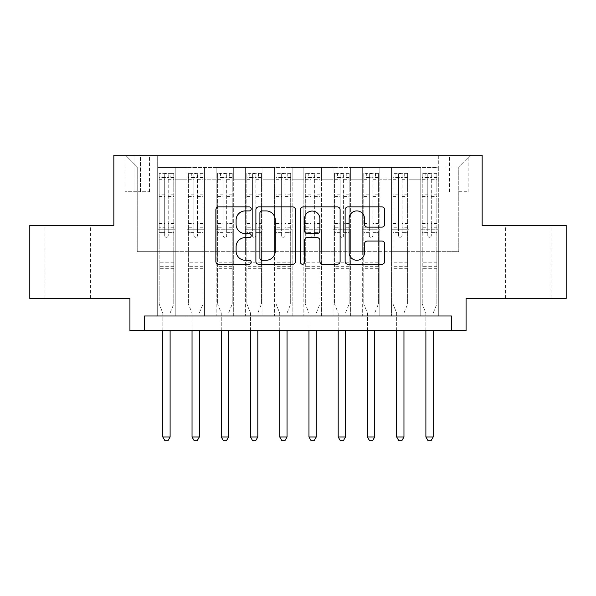 <?xml version="1.0" encoding="UTF-8"?>
<svg xmlns="http://www.w3.org/2000/svg" width="596" height="596" viewBox="0 0 596 596"><rect width="100%" height="100%" fill="white"/><g stroke="black" fill="none" stroke-linecap="round" stroke-linejoin="round"><path stroke-width="0.45" stroke-dasharray="2.98 2.23" d="M251.229 208.905A2.012 2.012 0 0 0 249.225 206.901L218.739 206.901A2.868 2.868 0 0 0 215.864 209.77L215.864 261.413A2.868 2.868 0 0 0 218.739 264.281L249.225 264.281A2.012 2.012 0 0 0 251.229 262.277A2.012 2.012 0 0 0 249.225 260.266L245.276 260.266A9.178 9.178 0 0 1 236.098 251.087L236.098 246.781A9.178 9.178 0 0 1 245.276 237.595L249.225 237.595A2.012 2.012 0 0 0 251.229 235.591A2.012 2.012 0 0 0 249.225 233.58L245.276 233.58A9.178 9.178 0 0 1 236.098 224.401L236.098 220.095A9.178 9.178 0 0 1 245.276 210.917L249.225 210.917A2.012 2.012 0 0 0 251.229 208.905M528.198 225.363L551.002 225.363L528.198 225.363M528.198 298.44L551.002 298.44L528.198 298.44M67.802 225.363L44.998 225.363L67.802 225.363M67.802 298.44L44.998 298.44L67.802 298.44M458.771 155.206L468.128 155.206L458.771 155.206M458.771 191.741L468.128 191.741L458.771 191.741M566.2 225.363L566.2 298.44L466.079 298.44L466.079 330.594L129.921 330.594L129.921 298.44L29.8 298.44L29.8 225.363L113.843 225.363L113.843 155.206L482.157 155.206L482.157 225.363L566.2 225.363M438.313 315.977L438.313 167.483L157.687 167.483L157.687 315.977L175.224 315.977L157.687 315.977L175.224 315.977L157.687 315.977L157.687 167.483L175.224 167.483L175.224 315.977L175.224 167.483L175.224 251.668L186.921 251.668L175.224 251.668L175.224 167.483L157.687 167.483L438.313 167.483L438.313 315.977L420.776 315.977L420.776 167.483L391.542 167.483L391.542 315.977L391.542 167.483L409.079 167.483L409.079 315.977L409.079 167.483L409.079 251.668L409.079 167.483L420.776 167.483L420.776 315.977L438.313 315.977L420.776 315.977L438.313 315.977L438.313 166.895L438.313 251.668L458.771 251.668L458.771 166.895L438.313 166.895L458.771 166.895L458.771 251.668L438.313 251.668L438.313 229.743L438.313 315.977M391.542 315.977L409.079 315.977L391.542 315.977L409.079 315.977L391.542 315.977L391.542 229.743L391.542 251.668L379.846 251.668L379.846 179.172L379.846 251.668L391.542 251.668L391.542 179.172L391.542 251.668L420.776 251.668L409.079 251.668L409.079 229.743L409.079 251.668L391.542 251.668L391.542 229.743L409.079 229.743L409.079 315.977L409.079 229.743L391.542 229.743L391.542 315.977M379.846 315.977L379.846 167.483L362.308 167.483L362.308 315.977L362.308 167.483L379.846 167.483L379.846 315.977L362.308 315.977L379.846 315.977L362.308 315.977L379.846 315.977L379.846 229.743L379.846 315.977M350.619 315.977L350.619 167.483L333.075 167.483L333.075 315.977L333.075 167.483L350.619 167.483L350.619 315.977L333.075 315.977L350.619 315.977L333.075 315.977L350.619 315.977L350.619 179.172L350.619 251.668L362.308 251.668L350.619 251.668L350.619 229.743L350.619 315.977M321.386 315.977L321.386 167.483L303.848 167.483L303.848 315.977L303.848 167.483L321.386 167.483L321.386 315.977L303.848 315.977L321.386 315.977L303.848 315.977L321.386 315.977L321.386 179.172L321.386 251.668L333.075 251.668L321.386 251.668L321.386 229.743L321.386 315.977M292.152 315.977L292.152 167.483L274.614 167.483L274.614 315.977L274.614 167.483L292.152 167.483L292.152 315.977L274.614 315.977L292.152 315.977L274.614 315.977L292.152 315.977L292.152 179.172L292.152 251.668L303.848 251.668L292.152 251.668L292.152 229.743L292.152 315.977M262.925 315.977L262.925 167.483L245.381 167.483L245.381 315.977L245.381 167.483L262.925 167.483L262.925 315.977L245.381 315.977L262.925 315.977L245.381 315.977L262.925 315.977L262.925 179.172L262.925 251.668L274.614 251.668L262.925 251.668L262.925 229.743L262.925 315.977M233.692 315.977L233.692 167.483L216.154 167.483L216.154 315.977L216.154 167.483L233.692 167.483L233.692 315.977L216.154 315.977L233.692 315.977L216.154 315.977L233.692 315.977L233.692 179.172L233.692 251.668L245.381 251.668L233.692 251.668L233.692 229.743L233.692 315.977M204.458 315.977L204.458 167.483L186.921 167.483L186.921 315.977L186.921 167.483L204.458 167.483L204.458 315.977L186.921 315.977L204.458 315.977L186.921 315.977L204.458 315.977L204.458 229.743L204.458 315.977M420.776 179.172L420.776 251.668L420.776 167.483L420.776 179.172L409.079 179.172L420.776 179.172M362.308 179.172L362.308 251.668L362.308 167.483L350.619 167.483L350.619 179.172L350.619 167.483L362.308 167.483L362.308 179.172L350.619 179.172L362.308 179.172M333.075 179.172L333.075 251.668L333.075 167.483L321.386 167.483L321.386 179.172L321.386 167.483L333.075 167.483L333.075 179.172L321.386 179.172L333.075 179.172M303.848 179.172L303.848 251.668L303.848 167.483L292.152 167.483L292.152 179.172L292.152 167.483L303.848 167.483L303.848 179.172L292.152 179.172L303.848 179.172M274.614 179.172L274.614 251.668L274.614 167.483L262.925 167.483L262.925 179.172L262.925 167.483L274.614 167.483L274.614 179.172L262.925 179.172L274.614 179.172M245.381 179.172L245.381 251.668L245.381 167.483L233.692 167.483L233.692 179.172L233.692 167.483L245.381 167.483L245.381 179.172L233.692 179.172L245.381 179.172M204.458 179.172L204.458 251.668L204.458 167.483L204.458 179.172L216.154 179.172L216.154 251.668L204.458 251.668L216.154 251.668L216.154 167.483L204.458 167.483L216.154 167.483L216.154 179.172L204.458 179.172M144.537 330.594L144.537 315.977L144.537 330.594L144.537 315.977L451.463 315.977L144.537 315.977L451.463 315.977L451.463 330.594M134.011 155.206L124.951 155.206L134.011 155.206L134.011 191.741L124.951 191.741L140.44 191.741L134.011 191.741L134.011 155.206M140.44 155.206L149.507 155.206L140.44 155.206L140.44 191.741L149.507 191.741L140.44 191.741L140.44 155.206M438.313 155.206L157.687 155.206L470.467 155.206L438.313 155.206L438.313 167.483L438.313 155.206M157.687 155.206L125.532 155.206L157.687 155.206L157.687 251.668L137.229 251.668L137.229 166.895L157.687 166.895L137.229 166.895L125.532 155.206L137.229 166.895L137.229 251.668L157.687 251.668L157.687 155.206M186.921 179.172L186.921 251.668L186.921 167.483L175.224 167.483L186.921 167.483L186.921 179.172L175.224 179.172L186.921 179.172M391.542 167.483L379.846 167.483L379.846 179.172L379.846 167.483L391.542 167.483L391.542 179.172L391.542 167.483M362.308 251.668L379.846 251.668L362.308 251.668L362.308 229.743L362.308 251.668M333.075 251.668L350.619 251.668L333.075 251.668L333.075 229.743L333.075 251.668M303.848 251.668L321.386 251.668L303.848 251.668L303.848 229.743L303.848 251.668M274.614 251.668L292.152 251.668L274.614 251.668L274.614 229.743L274.614 251.668M245.381 251.668L262.925 251.668L245.381 251.668L245.381 229.743L245.381 251.668M216.154 251.668L233.692 251.668L216.154 251.668L216.154 229.743L216.154 251.668M186.921 251.668L204.458 251.668L204.458 229.743L204.458 251.668L186.921 251.668L186.921 229.743L204.458 229.743L186.921 229.743L186.921 315.977L186.921 251.668M157.687 251.668L175.224 251.668L175.224 229.743L175.224 315.977L175.224 229.743L175.224 251.668L157.687 251.668L157.687 229.743L175.224 229.743L157.687 229.743L157.687 315.977L157.687 251.668M420.776 251.668L438.313 251.668L420.776 251.668L420.776 229.743L420.776 251.668M157.687 229.743L175.224 229.743L157.687 229.743M186.921 229.743L204.458 229.743L186.921 229.743M216.154 229.743L233.692 229.743L216.154 229.743L216.154 315.977L216.154 229.743L233.692 229.743L216.154 229.743M245.381 229.743L262.925 229.743L245.381 229.743L245.381 315.977L245.381 229.743L262.925 229.743L245.381 229.743M274.614 229.743L292.152 229.743L274.614 229.743L274.614 315.977L274.614 229.743L292.152 229.743L274.614 229.743M303.848 229.743L321.386 229.743L303.848 229.743L303.848 315.977L303.848 229.743L321.386 229.743L303.848 229.743M333.075 229.743L350.619 229.743L333.075 229.743L333.075 315.977L333.075 229.743L350.619 229.743L333.075 229.743M362.308 229.743L379.846 229.743L362.308 229.743L362.308 315.977L362.308 229.743L379.846 229.743L362.308 229.743M391.542 229.743L409.079 229.743L391.542 229.743M420.776 229.743L438.313 229.743L420.776 229.743L420.776 315.977L420.776 229.743L438.313 229.743L420.776 229.743M470.467 155.206L458.771 166.895L470.467 155.206M295.489 261.413L295.489 209.77A2.868 2.868 0 0 0 292.621 206.901L258.761 206.901A2.868 2.868 0 0 0 255.893 209.77L255.893 261.413A2.868 2.868 0 0 0 258.761 264.281L292.621 264.281A2.868 2.868 0 0 0 295.489 261.413M261.92 210.917A2.012 2.012 0 0 0 259.908 212.921L259.908 258.254A2.012 2.012 0 0 0 261.92 260.266L266.077 260.266A9.178 9.178 0 0 0 275.263 251.087L275.263 220.095A9.178 9.178 0 0 0 266.077 210.917L261.92 210.917M303.379 206.901L337.239 206.901A2.868 2.868 0 0 1 340.107 209.77L340.107 261.413A2.868 2.868 0 0 1 337.239 264.281L322.749 264.281A2.868 2.868 0 0 1 319.881 261.413L319.881 240.471A2.868 2.868 0 0 0 317.012 237.595L307.394 237.595A2.868 2.868 0 0 0 304.526 240.471L304.526 262.277A2.012 2.012 0 0 1 302.522 264.281A2.012 2.012 0 0 1 300.511 262.277L300.511 209.77A2.868 2.868 0 0 1 303.379 206.901M319.881 218.732A7.674 7.674 0 0 0 312.2 211.059A7.674 7.674 0 0 0 304.526 218.732L304.526 230.712A2.868 2.868 0 0 0 307.394 233.58L317.012 233.58A2.868 2.868 0 0 0 319.881 230.712L319.881 218.732M367.367 227.128L381.857 227.128A2.868 2.868 0 0 0 384.725 224.26L384.725 209.77A2.868 2.868 0 0 0 381.857 206.901L347.997 206.901A2.868 2.868 0 0 0 345.129 209.77L345.129 261.413A2.868 2.868 0 0 0 347.997 264.281L381.857 264.281A2.868 2.868 0 0 0 384.725 261.413L384.725 243.913A2.868 2.868 0 0 0 381.857 241.045L367.367 241.045A2.868 2.868 0 0 0 364.499 243.913L364.499 252.592A7.674 7.674 0 0 1 356.818 260.266A7.674 7.674 0 0 1 349.144 252.592L349.144 218.59A7.674 7.674 0 0 1 356.818 210.917A7.674 7.674 0 0 1 364.499 218.59L364.499 224.26A2.868 2.868 0 0 0 367.367 227.128M164.705 235.591A1.751 1.751 0 0 0 166.455 237.342A1.751 1.751 0 0 1 164.705 235.591L164.705 232.663L164.705 235.591M173.689 173.324L170.843 173.324L170.843 177.124L173.764 177.131L173.764 173.332L159.147 173.332L159.147 303.99L159.147 232.663L164.705 232.663L164.705 227.255L159.147 227.255M159.147 173.332L159.147 232.663L164.705 232.663L164.705 177.899C165.867 176.878 167.036 176.878 168.214 177.899L168.214 223.455L173.764 223.455L173.764 303.99L173.764 232.663L168.214 232.663L168.214 235.591A1.751 1.751 0 0 1 166.455 237.342A1.751 1.751 0 0 0 168.214 235.591L168.214 223.455M173.764 177.131L173.764 223.455M173.764 173.332L173.764 232.663L168.214 232.663L168.214 173.689L164.705 173.689L164.705 227.255M170.843 173.324L159.221 173.324M170.843 177.124L162.075 177.124L162.075 173.324M159.147 177.131L173.689 177.124M159.221 177.124L162.075 177.124M170.322 312.55L173.764 303.99L170.322 312.55A2.92 2.92 0 0 0 170.113 313.638A2.92 2.92 0 0 1 170.322 312.55M162.805 330.594L162.805 313.638A2.92 2.92 0 0 0 162.589 312.55L159.147 303.99L162.589 312.55A2.92 2.92 0 0 1 162.805 313.638L162.805 436.995L170.113 436.995L170.113 330.594M173.764 268.327L159.147 268.327M162.805 436.995L164.995 440.794L167.923 440.794L170.113 436.995M164.705 177.899L164.705 173.689M168.214 177.899L168.214 173.689M193.938 235.591A1.751 1.751 81.2 0 0 195.689 237.342A1.751 1.751 -98.8 0 1 193.938 235.591L193.938 232.663L193.938 235.591M200.077 173.324L200.077 177.124L202.998 177.131L202.998 173.332L188.381 173.332L188.381 303.99L188.381 232.663L193.938 232.663L193.938 227.255L188.381 227.255M188.381 173.332L188.381 232.663L193.938 232.663L193.938 177.899C195.101 176.878 196.27 176.878 197.44 177.899L197.44 223.455L202.998 223.455L202.998 303.99L202.998 232.663L197.44 232.663L197.44 235.591A1.751 1.751 -98.8 0 1 195.689 237.342A1.751 1.751 81.2 0 0 197.44 235.591L197.44 223.455M202.998 177.131L202.998 223.455M202.998 173.332L202.998 232.663L197.44 232.663L197.44 173.689L193.938 173.689L193.938 227.255M200.077 177.124L191.301 177.124L191.301 173.324M188.381 177.131L191.301 177.124M199.556 312.55L202.998 303.99L199.556 312.55A2.92 2.92 -98.8 0 0 199.34 313.638A2.92 2.92 -98.8 0 1 199.556 312.55M192.039 330.594L192.039 313.638A2.92 2.92 -98.8 0 0 191.823 312.55L188.381 303.99L191.823 312.55A2.92 2.92 -98.8 0 1 192.039 313.638L192.039 436.995L199.34 436.995L199.34 330.594M202.923 173.324L188.455 173.324L202.923 173.324M188.455 177.124L202.923 177.124L188.455 177.124M202.998 268.327L188.381 268.327M192.039 436.995L194.229 440.794L197.149 440.794L199.34 436.995M197.44 177.899L197.44 173.689M193.938 177.899L193.938 173.689L193.938 177.899M223.165 235.591A1.751 1.751 81.2 0 0 224.923 237.342A1.751 1.751 -98.8 0 1 223.165 235.591L223.165 232.663L223.165 235.591M229.304 173.324L229.304 177.124L232.231 177.131L232.231 173.332L217.615 173.332L217.615 303.99L217.615 232.663L223.165 232.663L223.165 227.255L217.615 227.255M217.615 173.332L217.615 232.663L223.165 232.663L223.165 177.899C224.334 176.878 225.504 176.878 226.674 177.899L226.674 223.455L232.231 223.455L232.231 303.99L232.231 232.663L226.674 232.663L226.674 235.591A1.751 1.751 -98.8 0 1 224.923 237.342A1.751 1.751 81.2 0 0 226.674 235.591L226.674 223.455M232.231 177.131L232.231 223.455M232.231 173.332L232.231 232.663L226.674 232.663L226.674 173.689L223.165 173.689L223.165 227.255M229.304 177.124L220.535 177.124L220.535 173.324M217.615 177.131L220.535 177.124M228.79 312.55L232.231 303.99L228.79 312.55A2.92 2.92 -98.8 0 0 228.573 313.638A2.92 2.92 -98.8 0 1 228.79 312.55M221.265 330.594L221.265 313.638A2.92 2.92 -98.8 0 0 221.056 312.55L217.615 303.99L221.056 312.55A2.92 2.92 -98.8 0 1 221.265 313.638L221.265 436.995L228.573 436.995L228.573 330.594M232.157 173.324L217.689 173.324L232.157 173.324M217.689 177.124L232.157 177.124L217.689 177.124M232.231 268.327L217.615 268.327M221.265 436.995L223.463 440.794L226.383 440.794L228.573 436.995M226.674 177.899L226.674 173.689M223.165 177.899L223.165 173.689L223.165 177.899M252.399 235.591A1.751 1.751 81.2 0 0 254.149 237.342A1.751 1.751 -98.8 0 1 252.399 235.591L252.399 232.663L252.399 235.591M258.537 173.324L258.537 177.124L261.458 177.131L261.458 173.332L246.848 173.332L246.848 303.99L246.848 232.663L252.399 232.663L252.399 227.255L246.848 227.255M246.848 173.332L246.848 232.663L252.399 232.663L252.399 177.899C253.568 176.878 254.738 176.878 255.907 177.899L255.907 223.455L261.458 223.455L261.458 303.99L261.458 232.663L255.907 232.663L255.907 235.591A1.751 1.751 -98.8 0 1 254.149 237.342A1.751 1.751 81.2 0 0 255.907 235.591L255.907 223.455M261.458 177.131L261.458 223.455M261.458 173.332L261.458 232.663L255.907 232.663L255.907 173.689L252.399 173.689L252.399 227.255M258.537 177.124L249.769 177.124L249.769 173.324M246.848 177.131L249.769 177.124M258.016 312.55L261.458 303.99L258.016 312.55A2.92 2.92 -98.8 0 0 257.807 313.638A2.92 2.92 -98.8 0 1 258.016 312.55M250.499 330.594L250.499 313.638A2.92 2.92 -98.8 0 0 250.29 312.55L246.848 303.99L250.29 312.55A2.92 2.92 -98.8 0 1 250.499 313.638L250.499 436.995L257.807 436.995L257.807 330.594M261.391 173.324L246.915 173.324L261.391 173.324M246.915 177.124L261.391 177.124L246.915 177.124M261.458 268.327L246.848 268.327M250.499 436.995L252.689 440.794L255.617 440.794L257.807 436.995M255.907 177.899L255.907 173.689M252.399 177.899L252.399 173.689L252.399 177.899M281.632 235.591A1.751 1.751 81.2 0 0 283.383 237.342A1.751 1.751 -98.8 0 1 281.632 235.591L281.632 232.663L281.632 235.591M287.771 173.324L287.771 177.124L290.692 177.131L290.692 173.332L276.075 173.332L276.075 303.99L276.075 232.663L281.632 232.663L281.632 227.255L276.075 227.255M276.075 173.332L276.075 232.663L281.632 232.663L281.632 177.899C282.795 176.878 283.964 176.878 285.141 177.899L285.141 223.455L290.692 223.455L290.692 303.99L290.692 232.663L285.141 232.663L285.141 235.591A1.751 1.751 -98.8 0 1 283.383 237.342A1.751 1.751 81.2 0 0 285.141 235.591L285.141 223.455M290.692 177.131L290.692 223.455M290.692 173.332L290.692 232.663L285.141 232.663L285.141 173.689L281.632 173.689L281.632 227.255M287.771 177.124L279.002 177.124L279.002 173.324M276.075 177.131L279.002 177.124M287.25 312.55L290.692 303.99L287.25 312.55A2.92 2.92 -98.8 0 0 287.041 313.638A2.92 2.92 -98.8 0 1 287.25 312.55M279.733 330.594L279.733 313.638A2.92 2.92 -98.8 0 0 279.517 312.55L276.075 303.99L279.517 312.55A2.92 2.92 -98.8 0 1 279.733 313.638L279.733 436.995L287.041 436.995L287.041 330.594M290.617 173.324L276.149 173.324L290.617 173.324M276.149 177.124L290.617 177.124L276.149 177.124M290.692 268.327L276.075 268.327M279.733 436.995L281.923 440.794L284.843 440.794L287.041 436.995M285.141 177.899L285.141 173.689M281.632 177.899L281.632 173.689L281.632 177.899M310.859 235.591A1.751 1.751 81.2 0 0 312.617 237.342A1.751 1.751 -98.8 0 1 310.859 235.591L310.859 232.663L310.859 235.591M316.998 173.324L316.998 177.124L319.925 177.131L319.925 173.332L305.308 173.332L305.308 303.99L305.308 232.663L310.859 232.663L310.859 227.255L305.308 227.255M305.308 173.332L305.308 232.663L310.859 232.663L310.859 177.899C312.028 176.878 313.198 176.878 314.368 177.899L314.368 223.455L319.925 223.455L319.925 303.99L319.925 232.663L314.368 232.663L314.368 235.591A1.751 1.751 -98.8 0 1 312.617 237.342A1.751 1.751 81.2 0 0 314.368 235.591L314.368 223.455M319.925 177.131L319.925 223.455M319.925 173.332L319.925 232.663L314.368 232.663L314.368 173.689L310.859 173.689L310.859 227.255M316.998 177.124L308.229 177.124L308.229 173.324M305.308 177.131L308.229 177.124M316.483 312.55L319.925 303.99L316.483 312.55A2.92 2.92 -98.8 0 0 316.267 313.638A2.92 2.92 -98.8 0 1 316.483 312.55M308.959 330.594L308.959 313.638A2.92 2.92 -98.8 0 0 308.75 312.55L305.308 303.99L308.75 312.55A2.92 2.92 -98.8 0 1 308.959 313.638L308.959 436.995L316.267 436.995L316.267 330.594M319.851 173.324L305.383 173.324L319.851 173.324M305.383 177.124L319.851 177.124L305.383 177.124M319.925 268.327L305.308 268.327M308.959 436.995L311.157 440.794L314.077 440.794L316.267 436.995M314.368 177.899L314.368 173.689M310.859 177.899L310.859 173.689L310.859 177.899M340.092 235.591A1.751 1.751 81.2 0 0 341.851 237.342A1.751 1.751 -98.8 0 1 340.092 235.591L340.092 232.663L340.092 235.591M346.231 173.324L346.231 177.124L349.152 177.131L349.152 173.332L334.542 173.332L334.542 303.99L334.542 232.663L340.092 232.663L340.092 227.255L334.542 227.255M334.542 173.332L334.542 232.663L340.092 232.663L340.092 177.899C341.262 176.878 342.432 176.878 343.601 177.899L343.601 223.455L349.152 223.455L349.152 303.99L349.152 232.663L343.601 232.663L343.601 235.591A1.751 1.751 -98.8 0 1 341.851 237.342A1.751 1.751 81.2 0 0 343.601 235.591L343.601 223.455M349.152 177.131L349.152 223.455M349.152 173.332L349.152 232.663L343.601 232.663L343.601 173.689L340.092 173.689L340.092 227.255M346.231 177.124L337.463 177.124L337.463 173.324M334.542 177.131L337.463 177.124M345.71 312.55L349.152 303.99L345.71 312.55A2.92 2.92 -98.8 0 0 345.501 313.638A2.92 2.92 -98.8 0 1 345.71 312.55M338.193 330.594L338.193 313.638A2.92 2.92 -98.8 0 0 337.984 312.55L334.542 303.99L337.984 312.55A2.92 2.92 -98.8 0 1 338.193 313.638L338.193 436.995L345.501 436.995L345.501 330.594M349.085 173.324L334.609 173.324L349.085 173.324M334.609 177.124L349.085 177.124L334.609 177.124M349.152 268.327L334.542 268.327M338.193 436.995L340.383 440.794L343.311 440.794L345.501 436.995M343.601 177.899L343.601 173.689M340.092 177.899L340.092 173.689L340.092 177.899M369.326 235.591A1.751 1.751 81.2 0 0 371.077 237.342A1.751 1.751 -98.8 0 1 369.326 235.591L369.326 232.663L369.326 235.591M375.465 173.324L375.465 177.124L378.385 177.131L378.385 173.332L363.769 173.332L363.769 303.99L363.769 232.663L369.326 232.663L369.326 227.255L363.769 227.255M363.769 173.332L363.769 232.663L369.326 232.663L369.326 177.899C370.488 176.878 371.658 176.878 372.835 177.899L372.835 223.455L378.385 223.455L378.385 303.99L378.385 232.663L372.835 232.663L372.835 235.591A1.751 1.751 -98.8 0 1 371.077 237.342A1.751 1.751 81.2 0 0 372.835 235.591L372.835 223.455M378.385 177.131L378.385 223.455M378.385 173.332L378.385 232.663L372.835 232.663L372.835 173.689L369.326 173.689L369.326 227.255M375.465 177.124L366.696 177.124L366.696 173.324M363.769 177.131L366.696 177.124M374.944 312.55L378.385 303.99L374.944 312.55A2.92 2.92 -98.8 0 0 374.735 313.638A2.92 2.92 -98.8 0 1 374.944 312.55M367.427 330.594L367.427 313.638A2.92 2.92 -98.8 0 0 367.21 312.55L363.769 303.99L367.21 312.55A2.92 2.92 -98.8 0 1 367.427 313.638L367.427 436.995L374.735 436.995L374.735 330.594M378.311 173.324L363.843 173.324L378.311 173.324M363.843 177.124L378.311 177.124L363.843 177.124M378.385 268.327L363.769 268.327M367.427 436.995L369.617 440.794L372.537 440.794L374.735 436.995M372.835 177.899L372.835 173.689M369.326 177.899L369.326 173.689L369.326 177.899M398.56 235.591A1.751 1.751 81.2 0 0 400.311 237.342A1.751 1.751 -98.8 0 1 398.56 235.591L398.56 232.663L398.56 235.591M404.699 173.324L404.699 177.124L407.619 177.131L407.619 173.332L393.002 173.332L393.002 303.99L393.002 232.663L398.56 232.663L398.56 227.255L393.002 227.255M393.002 173.332L393.002 232.663L398.56 232.663L398.56 177.899C399.722 176.878 400.892 176.878 402.062 177.899L402.062 223.455L407.619 223.455L407.619 303.99L407.619 232.663L402.062 232.663L402.062 235.591A1.751 1.751 -98.8 0 1 400.311 237.342A1.751 1.751 81.2 0 0 402.062 235.591L402.062 223.455M407.619 177.131L407.619 223.455M407.619 173.332L407.619 232.663L402.062 232.663L402.062 173.689L398.56 173.689L398.56 227.255M404.699 177.124L395.923 177.124L395.923 173.324M393.002 177.131L395.923 177.124M404.177 312.55L407.619 303.99L404.177 312.55A2.92 2.92 -98.8 0 0 403.961 313.638A2.92 2.92 -98.8 0 1 404.177 312.55M396.66 330.594L396.66 313.638A2.92 2.92 -98.8 0 0 396.444 312.55L393.002 303.99L396.444 312.55A2.92 2.92 -98.8 0 1 396.66 313.638L396.66 436.995L403.961 436.995L403.961 330.594M407.545 173.324L393.077 173.324L407.545 173.324M393.077 177.124L407.545 177.124L393.077 177.124M407.619 268.327L393.002 268.327M396.66 436.995L398.851 440.794L401.771 440.794L403.961 436.995M402.062 177.899L402.062 173.689M398.56 177.899L398.56 173.689L398.56 177.899M427.786 235.591A1.751 1.751 81.2 0 0 429.545 237.342A1.751 1.751 -98.8 0 1 427.786 235.591L427.786 232.663L427.786 235.591M433.925 173.324L433.925 177.124L436.853 177.131L436.853 173.332L422.236 173.332L422.236 303.99L422.236 232.663L427.786 232.663L427.786 227.255L422.236 227.255M422.236 173.332L422.236 232.663L427.786 232.663L427.786 177.899C428.956 176.878 430.126 176.878 431.295 177.899L431.295 223.455L436.853 223.455L436.853 303.99L436.853 232.663L431.295 232.663L431.295 235.591A1.751 1.751 -98.8 0 1 429.545 237.342A1.751 1.751 81.2 0 0 431.295 235.591L431.295 223.455M436.853 177.131L436.853 223.455M436.853 173.332L436.853 232.663L431.295 232.663L431.295 173.689L427.786 173.689L427.786 227.255M433.925 177.124L425.157 177.124L425.157 173.324M422.236 177.131L425.157 177.124M433.411 312.55L436.853 303.99L433.411 312.55A2.92 2.92 -98.8 0 0 433.195 313.638A2.92 2.92 -98.8 0 1 433.411 312.55M425.887 330.594L425.887 313.638A2.92 2.92 -98.8 0 0 425.678 312.55L422.236 303.99L425.678 312.55A2.92 2.92 -98.8 0 1 425.887 313.638L425.887 436.995L433.195 436.995L433.195 330.594M436.779 173.324L422.311 173.324L436.779 173.324M422.311 177.124L436.779 177.124L422.311 177.124M436.853 268.327L422.236 268.327M425.887 436.995L428.077 440.794L431.005 440.794L433.195 436.995M431.295 177.899L431.295 173.689M427.786 177.899L427.786 173.689L427.786 177.899M391.542 179.172L379.846 179.172L391.542 179.172M173.764 262.188L159.147 262.188M173.764 227.255L168.214 227.255M159.147 223.455L164.705 223.455M164.705 194.847L159.147 194.847M173.764 194.847L168.214 194.847M159.147 196.553L164.705 196.553M168.214 196.553L173.764 196.553M164.705 177.593L159.147 177.593M159.147 179.299L164.705 179.299M173.764 177.593L168.214 177.593M168.214 179.299L173.764 179.299M173.764 266.68L159.147 266.68M202.998 262.188L188.381 262.188M202.998 227.255L197.44 227.255M188.381 223.455L193.938 223.455M193.938 194.847L188.381 194.847M202.998 194.847L197.44 194.847M188.381 196.553L193.938 196.553M197.44 196.553L202.998 196.553M193.938 177.593L188.381 177.593M188.381 179.299L193.938 179.299M202.998 177.593L197.44 177.593M197.44 179.299L202.998 179.299M202.998 266.68L188.381 266.68M232.231 262.188L217.615 262.188M232.231 227.255L226.674 227.255M217.615 223.455L223.165 223.455M223.165 194.847L217.615 194.847M232.231 194.847L226.674 194.847M217.615 196.553L223.165 196.553M226.674 196.553L232.231 196.553M223.165 177.593L217.615 177.593M217.615 179.299L223.165 179.299M232.231 177.593L226.674 177.593M226.674 179.299L232.231 179.299M232.231 266.68L217.615 266.68M261.458 262.188L246.848 262.188M261.458 227.255L255.907 227.255M246.848 223.455L252.399 223.455M252.399 194.847L246.848 194.847M261.458 194.847L255.907 194.847M246.848 196.553L252.399 196.553M255.907 196.553L261.458 196.553M252.399 177.593L246.848 177.593M246.848 179.299L252.399 179.299M261.458 177.593L255.907 177.593M255.907 179.299L261.458 179.299M261.458 266.68L246.848 266.68M290.692 262.188L276.075 262.188M290.692 227.255L285.141 227.255M276.075 223.455L281.632 223.455M281.632 194.847L276.075 194.847M290.692 194.847L285.141 194.847M276.075 196.553L281.632 196.553M285.141 196.553L290.692 196.553M281.632 177.593L276.075 177.593M276.075 179.299L281.632 179.299M290.692 177.593L285.141 177.593M285.141 179.299L290.692 179.299M290.692 266.68L276.075 266.68M319.925 262.188L305.308 262.188M319.925 227.255L314.368 227.255M305.308 223.455L310.859 223.455M310.859 194.847L305.308 194.847M319.925 194.847L314.368 194.847M305.308 196.553L310.859 196.553M314.368 196.553L319.925 196.553M310.859 177.593L305.308 177.593M305.308 179.299L310.859 179.299M319.925 177.593L314.368 177.593M314.368 179.299L319.925 179.299M319.925 266.68L305.308 266.68M349.152 262.188L334.542 262.188M349.152 227.255L343.601 227.255M334.542 223.455L340.092 223.455M340.092 194.847L334.542 194.847M349.152 194.847L343.601 194.847M334.542 196.553L340.092 196.553M343.601 196.553L349.152 196.553M340.092 177.593L334.542 177.593M334.542 179.299L340.092 179.299M349.152 177.593L343.601 177.593M343.601 179.299L349.152 179.299M349.152 266.68L334.542 266.68M378.385 262.188L363.769 262.188M378.385 227.255L372.835 227.255M363.769 223.455L369.326 223.455M369.326 194.847L363.769 194.847M378.385 194.847L372.835 194.847M363.769 196.553L369.326 196.553M372.835 196.553L378.385 196.553M369.326 177.593L363.769 177.593M363.769 179.299L369.326 179.299M378.385 177.593L372.835 177.593M372.835 179.299L378.385 179.299M378.385 266.68L363.769 266.68M407.619 262.188L393.002 262.188M407.619 227.255L402.062 227.255M393.002 223.455L398.56 223.455M398.56 194.847L393.002 194.847M407.619 194.847L402.062 194.847M393.002 196.553L398.56 196.553M402.062 196.553L407.619 196.553M398.56 177.593L393.002 177.593M393.002 179.299L398.56 179.299M407.619 177.593L402.062 177.593M402.062 179.299L407.619 179.299M407.619 266.68L393.002 266.68M436.853 262.188L422.236 262.188M436.853 227.255L431.295 227.255M422.236 223.455L427.786 223.455M427.786 194.847L422.236 194.847M436.853 194.847L431.295 194.847M422.236 196.553L427.786 196.553M431.295 196.553L436.853 196.553M427.786 177.593L422.236 177.593M422.236 179.299L427.786 179.299M436.853 177.593L431.295 177.593M431.295 179.299L436.853 179.299M436.853 266.68L422.236 266.68M505.401 298.44L505.401 225.363M44.998 298.44L44.998 225.363M449.421 191.741L449.421 155.206M124.951 191.741L124.951 155.206M149.507 191.741L149.507 155.206M468.128 191.741L468.128 155.206M90.599 298.44L90.599 225.363M551.002 298.44L551.002 225.363"/><path stroke-width="0.89" d="M251.229 208.905A2.012 2.012 0 0 0 249.225 206.901L218.739 206.901A2.868 2.868 0 0 0 215.864 209.77L215.864 261.413A2.868 2.868 0 0 0 218.739 264.281L249.225 264.281A2.012 2.012 0 0 0 251.229 262.277A2.012 2.012 0 0 0 249.225 260.266L245.276 260.266A9.178 9.178 0 0 1 236.098 251.087L236.098 246.781A9.178 9.178 0 0 1 245.276 237.595L249.225 237.595A2.012 2.012 0 0 0 251.229 235.591A2.012 2.012 0 0 0 249.225 233.58L245.276 233.58A9.178 9.178 0 0 1 236.098 224.401L236.098 220.095A9.178 9.178 0 0 1 245.276 210.917L249.225 210.917A2.012 2.012 0 0 0 251.229 208.905M381.857 227.128A2.868 2.868 0 0 0 384.725 224.26L384.725 209.77A2.868 2.868 0 0 0 381.857 206.901L347.997 206.901A2.868 2.868 0 0 0 345.129 209.77L345.129 261.413A2.868 2.868 0 0 0 347.997 264.281L381.857 264.281A2.868 2.868 0 0 0 384.725 261.413L384.725 243.913A2.868 2.868 0 0 0 381.857 241.045L367.367 241.045A2.868 2.868 0 0 0 364.499 243.913L364.499 252.592A7.674 7.674 0 0 1 356.818 260.266A7.674 7.674 0 0 1 349.144 252.592L349.144 218.59A7.674 7.674 0 0 1 356.818 210.917A7.674 7.674 0 0 1 364.499 218.59L364.499 224.26A2.868 2.868 0 0 0 367.367 227.128L381.857 227.128M451.463 330.594L466.079 330.594L466.079 298.44L566.2 298.44L566.2 225.363L482.157 225.363L482.157 155.206L113.843 155.206L113.843 225.363L29.8 225.363L29.8 298.44L129.921 298.44L129.921 330.594L451.463 330.594L451.463 315.977L144.537 315.977L144.537 330.594M295.489 209.77A2.868 2.868 0 0 0 292.621 206.901L258.761 206.901A2.868 2.868 0 0 0 255.893 209.77L255.893 261.413A2.868 2.868 0 0 0 258.761 264.281L292.621 264.281A2.868 2.868 0 0 0 295.489 261.413L295.489 209.77M303.379 206.901L337.239 206.901A2.868 2.868 0 0 1 340.107 209.77L340.107 261.413A2.868 2.868 0 0 1 337.239 264.281L322.749 264.281A2.868 2.868 0 0 1 319.881 261.413L319.881 240.471A2.868 2.868 0 0 0 317.012 237.595L307.394 237.595A2.868 2.868 0 0 0 304.526 240.471L304.526 262.277A2.012 2.012 0 0 1 302.522 264.281A2.012 2.012 0 0 1 300.511 262.277L300.511 209.77A2.868 2.868 0 0 1 303.379 206.901M261.92 210.917A2.012 2.012 0 0 0 259.908 212.921L259.908 258.254A2.012 2.012 0 0 0 261.92 260.266L266.077 260.266A9.178 9.178 0 0 0 275.263 251.087L275.263 220.095A9.178 9.178 0 0 0 266.077 210.917L261.92 210.917M319.881 218.732A7.674 7.674 0 0 0 312.2 211.059A7.674 7.674 0 0 0 304.526 218.732L304.526 230.712A2.868 2.868 0 0 0 307.394 233.58L317.012 233.58A2.868 2.868 0 0 0 319.881 230.712L319.881 218.732M162.805 330.594L162.805 436.995L170.113 436.995L170.113 330.594M170.113 436.995L167.923 440.794L164.995 440.794L162.805 436.995M192.039 330.594L192.039 436.995L199.34 436.995L199.34 330.594M199.34 436.995L197.149 440.794L194.229 440.794L192.039 436.995M221.265 330.594L221.265 436.995L228.573 436.995L228.573 330.594M228.573 436.995L226.383 440.794L223.463 440.794L221.265 436.995M250.499 330.594L250.499 436.995L257.807 436.995L257.807 330.594M257.807 436.995L255.617 440.794L252.689 440.794L250.499 436.995M279.733 330.594L279.733 436.995L287.041 436.995L287.041 330.594M287.041 436.995L284.843 440.794L281.923 440.794L279.733 436.995M308.959 330.594L308.959 436.995L316.267 436.995L316.267 330.594M316.267 436.995L314.077 440.794L311.157 440.794L308.959 436.995M338.193 330.594L338.193 436.995L345.501 436.995L345.501 330.594M345.501 436.995L343.311 440.794L340.383 440.794L338.193 436.995M367.427 330.594L367.427 436.995L374.735 436.995L374.735 330.594M374.735 436.995L372.537 440.794L369.617 440.794L367.427 436.995M396.66 330.594L396.66 436.995L403.961 436.995L403.961 330.594M403.961 436.995L401.771 440.794L398.851 440.794L396.66 436.995M425.887 330.594L425.887 436.995L433.195 436.995L433.195 330.594M433.195 436.995L431.005 440.794L428.077 440.794L425.887 436.995"/></g></svg>
